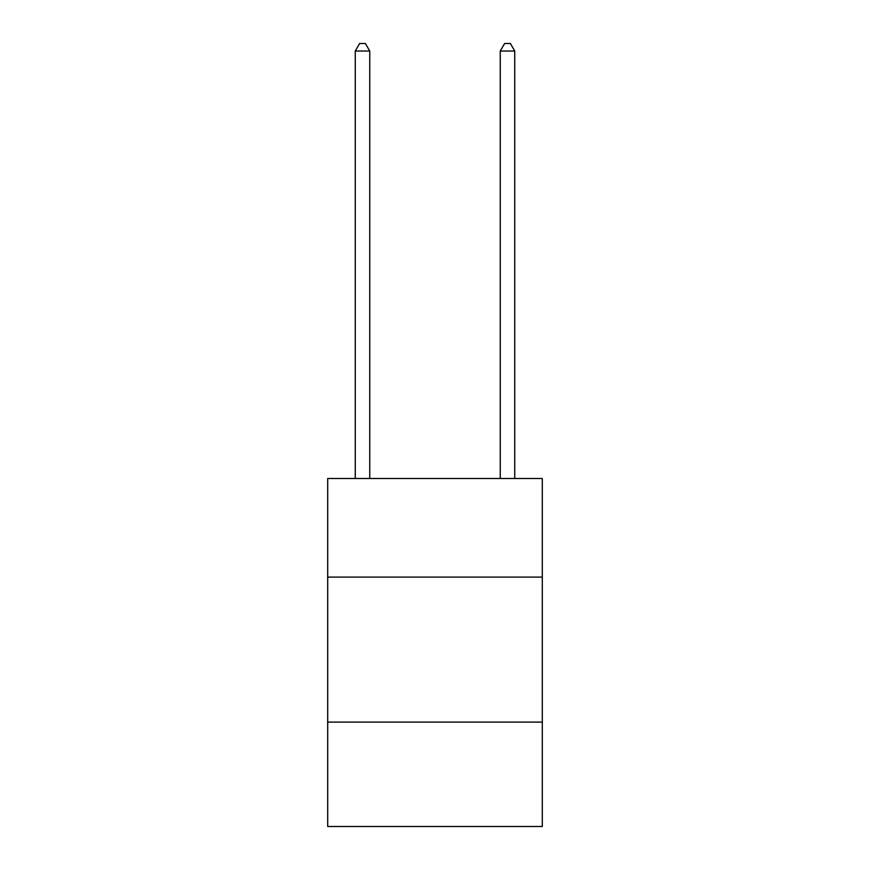 <?xml version="1.0" encoding="UTF-8"?>
<svg xmlns="http://www.w3.org/2000/svg" width="870" height="870" viewBox="0 0 870 870"><rect width="100%" height="100%" fill="white"/><g stroke="black" fill="none" stroke-linecap="round" stroke-linejoin="round"><path stroke-width="1.3" d="M542.304 577.104L542.304 478.5L327.696 478.5L327.696 577.104L542.304 577.104L542.304 826.5L327.696 826.5L327.696 577.104M542.304 722.1L327.696 722.1M369.75 478.5L369.75 51.036L355.254 51.036L355.254 478.5M355.254 51.036L359.604 43.5L365.4 43.5L369.75 51.036M514.746 478.5L514.746 51.036L500.25 51.036L500.25 478.5M500.25 51.036L504.6 43.5L510.396 43.5L514.746 51.036"/></g></svg>
